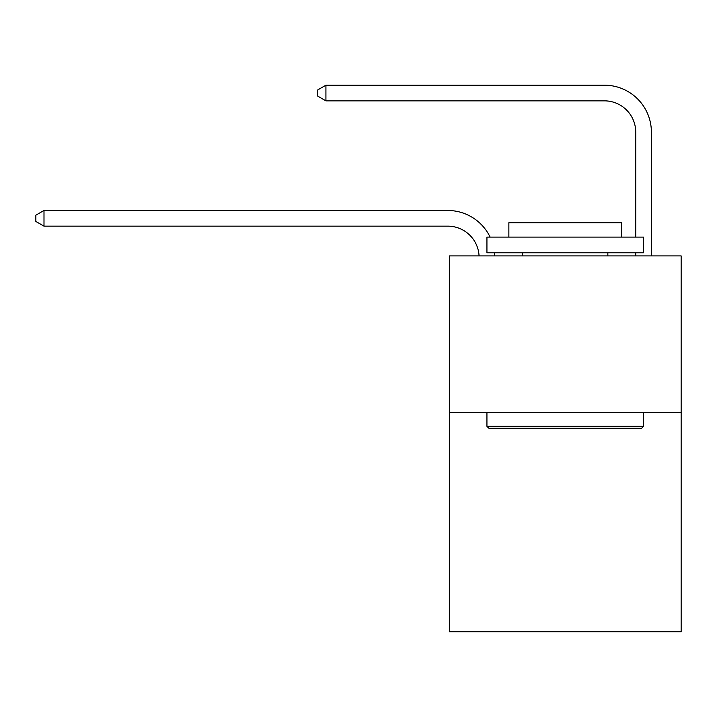 <?xml version="1.0" encoding="UTF-8"?>
<svg xmlns="http://www.w3.org/2000/svg" width="717" height="717" viewBox="0 0 717 717"><rect width="100%" height="100%" fill="white"/><g stroke="black" fill="none" stroke-linecap="round" stroke-linejoin="round"><path stroke-width="1.08" d="M681.15 412.535L681.15 631.811L449.344 631.811L449.344 255.906L681.15 255.906L681.15 412.535L449.344 412.535M635.728 237.112L635.728 132.179A31.324 31.324 -171.1 0 0 604.404 100.846L325.921 100.846L317.774 96.15L317.774 89.885L325.921 85.189L604.404 85.189A46.99 46.99 8.9 0 1 651.394 132.179L651.394 255.906M635.728 132.179A31.324 31.324 -171.1 0 0 604.404 100.846A31.324 31.324 -171.1 0 1 635.728 132.179A31.324 31.324 -171.1 0 0 604.404 100.846A31.324 31.324 -171.1 0 1 635.728 132.179A31.324 31.324 -171.1 0 0 604.404 100.846A31.324 31.324 -171.1 0 1 635.728 132.179A31.324 31.324 -171.1 0 0 604.404 100.846A31.324 31.324 -171.1 0 1 635.728 132.179A31.324 31.324 -171.1 0 0 604.404 100.846A31.324 31.324 -171.1 0 1 635.728 132.179A31.324 31.324 -171.1 0 0 604.404 100.846A31.324 31.324 -171.1 0 1 635.728 132.179A31.324 31.324 -171.1 0 0 604.404 100.846A31.324 31.324 -171.1 0 1 635.728 132.179A31.324 31.324 -171.1 0 0 604.404 100.846A31.324 31.324 -171.1 0 1 635.728 132.179A31.324 31.324 -171.1 0 0 604.404 100.846A31.324 31.324 -171.1 0 1 635.728 132.179A31.324 31.324 -171.1 0 0 604.404 100.846A31.324 31.324 -171.1 0 1 635.728 132.179M325.921 100.846L325.921 85.189L604.404 85.189M488.815 428.201L486.933 426.319L643.561 426.319L641.679 428.201L488.815 428.201M643.561 237.112L643.561 252.778L486.933 252.778L486.933 237.112L643.561 237.112M508.864 237.112L508.864 222.709L621.63 222.709L621.63 237.112M643.561 412.535L643.561 426.319M486.933 412.535L486.933 426.319M607.846 252.778L607.846 255.906M522.648 252.778L522.648 255.906M479.064 255.906A31.324 31.324 -125.2 0 0 447.775 226.151L43.997 226.151L35.85 221.454L35.85 215.19L43.997 210.484L447.775 210.484A46.99 46.99 54.8 0 1 490.123 237.112M494.533 252.778A46.99 46.99 54.8 0 1 494.739 255.906M43.997 210.484L43.997 226.151M635.728 255.906L635.728 252.778"/></g></svg>
